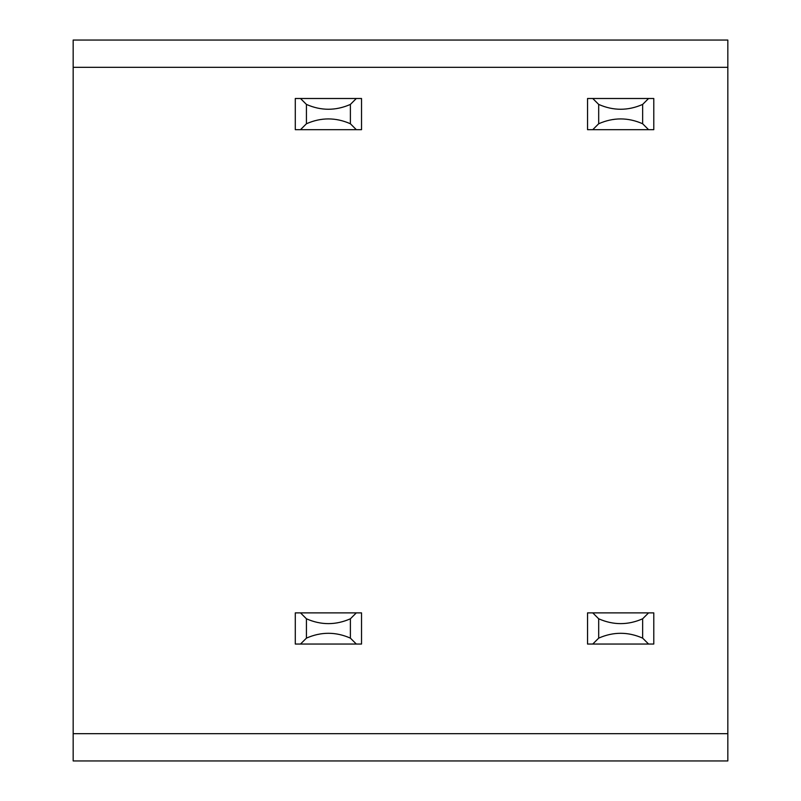 <?xml version="1.0" encoding="UTF-8"?>
<svg xmlns="http://www.w3.org/2000/svg" width="801" height="801" viewBox="0 0 801 801"><rect width="100%" height="100%" fill="white"/><g stroke="black" fill="none" stroke-linecap="round" stroke-linejoin="round"><path stroke-width="1.2" d="M73.171 67.324L73.171 40.05L727.829 40.05L727.829 760.95L73.171 760.95L73.171 67.324L727.829 67.324M350.387 638.127C335.739 631.679 321.081 631.679 306.433 638.127L300.505 644.044L295.289 644.044L295.289 612.875L300.505 612.875L306.433 618.793C321.081 625.241 335.739 625.241 350.387 618.793L356.315 612.875L361.531 612.875L361.531 644.044L356.315 644.044L350.387 638.127L350.387 618.793M350.387 123.754C335.739 117.306 321.081 117.306 306.433 123.754L300.505 129.672L295.289 129.672L295.289 98.503L300.505 98.503L306.433 104.42C321.081 110.868 335.739 110.868 350.387 104.42L356.315 98.503L361.531 98.503L361.531 129.672L356.315 129.672L350.387 123.754L350.387 104.42M300.505 612.875L356.315 612.875M300.505 644.044L356.315 644.044M300.505 129.672L356.315 129.672M300.505 98.503L356.315 98.503M642.642 638.127C627.994 631.679 613.336 631.679 598.687 638.127L592.76 644.044L587.544 644.044L587.544 612.875L592.76 612.875L598.687 618.793C613.336 625.241 627.994 625.241 642.642 618.793L648.57 612.875L653.786 612.875L653.786 644.044L648.57 644.044L642.642 638.127L642.642 618.793M642.642 123.754C627.994 117.306 613.336 117.306 598.687 123.754L592.76 129.672L587.544 129.672L587.544 98.503L592.76 98.503L598.687 104.42C613.336 110.868 627.994 110.868 642.642 104.42L648.57 98.503L653.786 98.503L653.786 129.672L648.57 129.672L642.642 123.754L642.642 104.42M592.76 612.875L648.57 612.875M592.76 644.044L648.57 644.044M592.76 98.503L648.57 98.503M592.76 129.672L648.57 129.672M727.829 733.676L73.171 733.676M306.433 638.127L306.433 618.793M306.433 123.754L306.433 104.42M598.687 638.127L598.687 618.793M598.687 123.754L598.687 104.42"/></g></svg>
